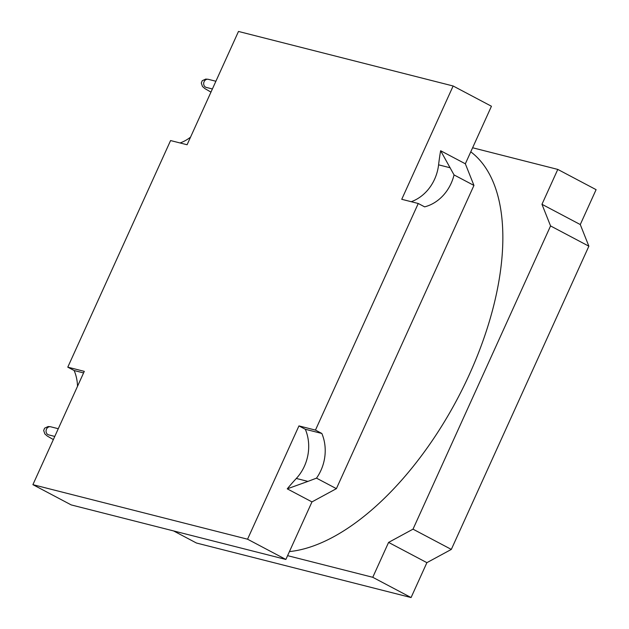<?xml version="1.0" encoding="UTF-8"?>
<svg xmlns="http://www.w3.org/2000/svg" width="629" height="629" viewBox="0 0 629 629"><rect width="100%" height="100%" fill="white"/><g stroke="black" fill="none" stroke-linecap="round" stroke-linejoin="round"><path stroke-width="0.94" d="M287.587 555.659L372.761 577.296L388.588 542.41L413.009 529.162L550.564 225.937L541.962 204.299L557.789 169.413L472.615 147.768M289.434 551.586A225.166 112.583 -62.1 0 0 469.407 374.404A225.166 112.583 -62.1 0 0 470.767 151.833M372.761 577.296L411.075 597.55L196.421 543.008L173.549 530.915M411.075 597.55L426.894 562.664L388.588 542.41M426.894 562.664L451.323 549.416L413.009 529.162M451.323 549.416L588.87 246.191L550.564 225.937M588.87 246.191L580.276 224.553L541.962 204.299M580.276 224.553L596.095 189.659L557.789 169.413M48.614 434.859A4.167 3.585 -75.7 0 1 47.969 434.608A4.167 3.585 -75.7 0 1 46.491 429.143A4.167 3.585 -75.7 0 1 50.705 426.792L58.277 428.711M215.896 81.251L208.325 79.325A4.167 3.585 104.3 0 0 204.103 81.684A4.167 3.585 104.3 0 0 206.233 87.4M315.459 430.094L298.948 425.904L305.332 429.277A41.695 35.853 -75.7 0 1 296.322 478.457L307.919 481.397L316.497 478.142L336.389 488.654L311.968 501.903L285.865 559.456L71.211 504.914L32.905 484.66L84.294 371.354L67.783 367.163L170.577 140.558L187.088 144.749L238.485 31.45L453.139 85.992L401.742 199.299L418.254 203.489L315.459 430.094L321.844 433.467A41.695 35.853 104.3 0 1 316.497 478.142M307.919 481.397L287.256 488.843L311.968 501.903M67.783 367.163L74.167 370.536A41.695 35.853 -75.7 0 1 77.524 386.292M190.548 137.13A41.695 35.853 -75.7 0 1 180.083 142.972M418.254 203.489L424.638 206.862A41.695 35.853 104.3 0 0 454.044 174.917L473.944 185.429L336.389 488.654M296.322 478.457A218.916 188.213 104.3 0 0 287.256 488.843M411.248 201.712A41.695 35.853 104.3 0 0 438.586 164.829A218.916 188.213 -75.7 0 1 440.63 150.732L454.044 174.917M298.948 425.904L247.551 539.202L32.905 484.66M74.167 370.536L83.586 372.926M305.332 429.277L321.844 433.467M440.63 150.732L465.342 163.792L473.944 185.429M453.139 85.992L491.446 106.246L465.342 163.792M247.551 539.202L285.865 559.456M438.586 164.829L450.183 167.778M50.163 426.698L48.103 426.548L44.596 428.184L43.676 430.503L44.848 433.931L47.293 436.062L53.355 439.577M48.653 434.875L54.778 436.432M207.782 79.238L205.714 79.089L202.216 80.724L201.296 83.044L202.467 86.472L204.905 88.603L210.967 92.117M206.273 87.415L212.398 88.964"/></g></svg>
